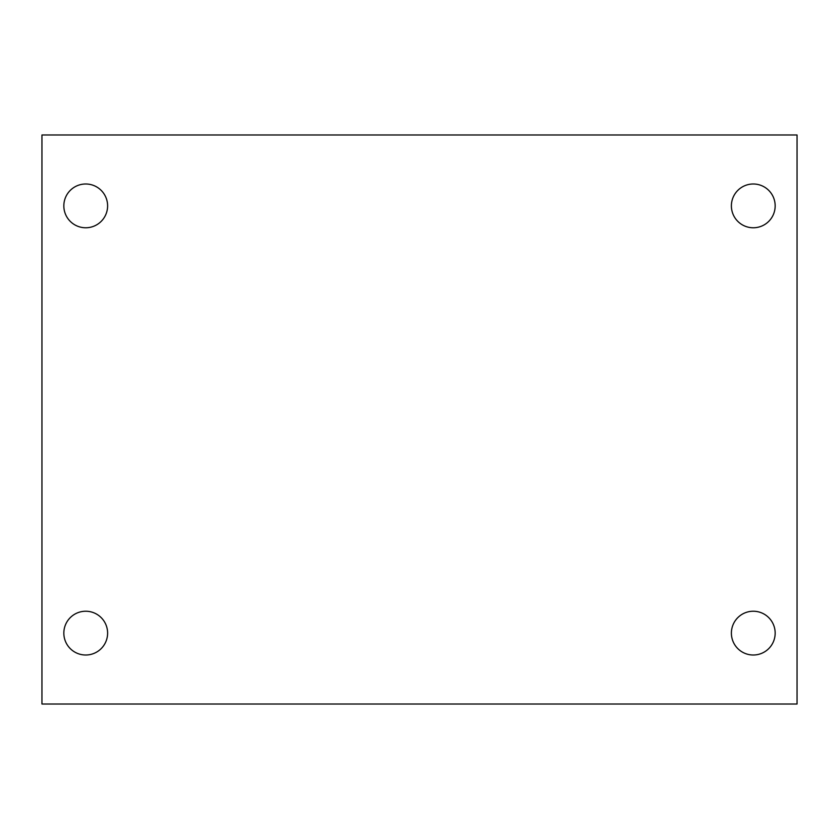 <?xml version="1.0" encoding="UTF-8"?>
<svg xmlns="http://www.w3.org/2000/svg" width="839" height="839" viewBox="0 0 839 839"><rect width="100%" height="100%" fill="white"/><g stroke="black" fill="none" stroke-linecap="round" stroke-linejoin="round"><path stroke-width="1.26" d="M41.95 134.974L797.05 134.974L797.05 704.026L41.95 704.026L41.95 134.974M85.725 611.232A21.887 21.887 0 0 1 107.612 633.12A21.887 21.887 0 0 1 85.725 655.007A21.887 21.887 0 0 1 63.837 633.12A21.887 21.887 0 0 1 85.725 611.232M753.275 611.232A21.887 21.887 0 0 1 775.163 633.12A21.887 21.887 0 0 1 753.275 655.007A21.887 21.887 0 0 1 731.388 633.12A21.887 21.887 0 0 1 753.275 611.232M753.275 183.993A21.887 21.887 0 0 1 775.163 205.88A21.887 21.887 0 0 1 753.275 227.768A21.887 21.887 0 0 1 731.388 205.88A21.887 21.887 0 0 1 753.275 183.993M85.725 183.993A21.887 21.887 0 0 1 107.612 205.88A21.887 21.887 0 0 1 85.725 227.768A21.887 21.887 0 0 1 63.837 205.88A21.887 21.887 0 0 1 85.725 183.993"/></g></svg>
